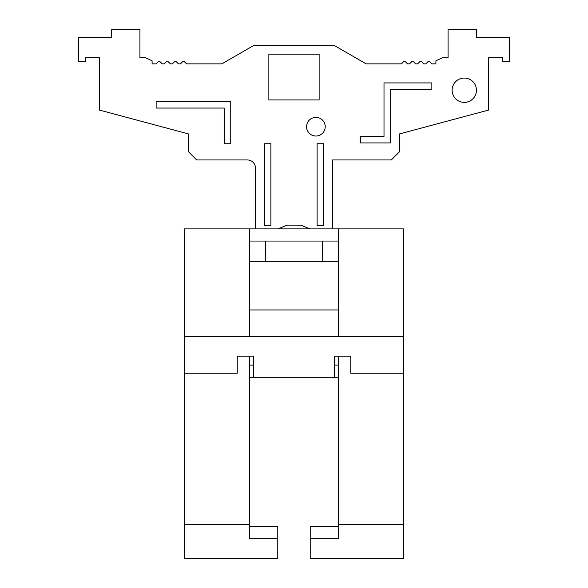 <?xml version="1.0" encoding="UTF-8"?>
<svg xmlns="http://www.w3.org/2000/svg" width="588" height="588" viewBox="0 0 588 588"><rect width="100%" height="100%" fill="white"/><g stroke="black" fill="none" stroke-linecap="round" stroke-linejoin="round"><path stroke-width="0.88" d="M338.6 526.804L310.221 526.804L310.221 558.6L403.471 558.6L403.471 373.226L350.764 373.226L350.764 356.196L334.543 356.196L334.543 377.275L338.6 377.275M249.4 241.043L338.6 241.043M334.543 377.275L253.457 377.275L253.457 356.196L237.236 356.196L237.236 373.226L184.529 373.226L184.529 228.879L249.4 228.879L249.4 261.322L338.6 261.322L338.6 228.879L403.471 228.879L403.471 336.733L184.529 336.733M310.221 538.233L338.6 538.233L338.6 524.658L403.471 524.658M338.6 336.733L338.6 261.322M338.6 228.879L249.4 228.879M338.6 309.972L249.4 309.972L249.4 336.733M249.4 356.196L249.4 538.233L277.779 538.233L277.779 526.804L249.4 526.804M277.779 538.233L277.779 558.6L184.529 558.6L184.529 373.226M184.529 524.658L249.4 524.658M249.4 309.972L249.4 261.322M338.6 524.658L338.6 356.196M253.457 377.275L249.4 377.275M403.471 373.226L403.471 336.733M253.457 365.111L249.4 365.111M338.6 365.111L334.543 365.111M309.839 228.879L301.071 225.175L286.929 225.175L278.161 228.879M255.479 228.879L255.479 168.065A8.107 8.107 0 0 0 247.372 159.958L196.693 159.958L188.579 151.844L188.579 133.954L99.379 110.059L99.379 57.778L85.539 57.778L85.539 61.836L78.432 61.836L78.432 37.507L111.544 37.507L111.544 29.4L139.929 29.4L139.929 57.778L145.603 57.778L152.094 60.807L152.094 63.864L156.143 63.864L158.172 61.836L160.201 61.836L162.229 63.864L164.258 63.864L166.279 61.836L168.308 61.836L170.336 63.864L172.365 63.864L174.393 61.836L176.422 61.836L178.443 63.864L180.472 63.864L182.501 61.836L184.529 61.836L186.558 63.864L221.852 63.864L253.457 45.621L334.543 45.621L366.148 63.864L401.442 63.864L403.471 61.836L405.5 61.836L407.528 63.864L409.557 63.864L411.578 61.836L413.607 61.836L415.635 63.864L417.664 63.864L419.692 61.836L421.721 61.836L423.742 63.864L425.771 63.864L427.799 61.836L429.828 61.836L431.857 63.864L435.906 63.864L435.906 60.807L442.397 57.778L448.071 57.778L448.071 29.4L476.456 29.4L476.456 37.507L509.568 37.507L509.568 61.836L502.461 61.836L502.461 57.778L488.621 57.778L488.621 110.059L399.421 133.954L399.421 151.844L391.307 159.958L332.521 159.958L332.521 228.879M156.143 108.06L156.143 101.57L230.746 101.57L230.746 143.737L224.263 143.737L224.263 108.06L156.143 108.06M268.863 54.162L268.863 99.945L319.137 99.945L319.137 54.162L268.863 54.162M390.498 142.928L360.495 142.928L360.495 136.438L384.008 136.438L384.008 82.923L431.857 82.923L431.857 89.405L390.498 89.405L390.498 142.928M325.223 126.707A9.327 9.327 0 0 0 315.896 117.387A9.327 9.327 0 0 0 306.569 126.707A9.327 9.327 0 0 0 315.896 136.034A9.327 9.327 0 0 0 325.223 126.707M317.108 225.432L317.108 143.737L323.598 143.737L323.598 225.432L317.108 225.432M270.892 225.432L270.892 143.737L264.402 143.737L264.402 225.432L270.892 225.432M476.456 90.221A12.164 12.164 0 0 0 464.292 78.057A12.164 12.164 0 0 0 452.128 90.221A12.164 12.164 0 0 0 464.292 102.378A12.164 12.164 0 0 0 476.456 90.221M265.622 261.322L265.622 241.043M281.836 228.879L281.836 227.328M306.164 228.879L306.164 227.328M322.378 261.322L322.378 241.043"/></g></svg>
